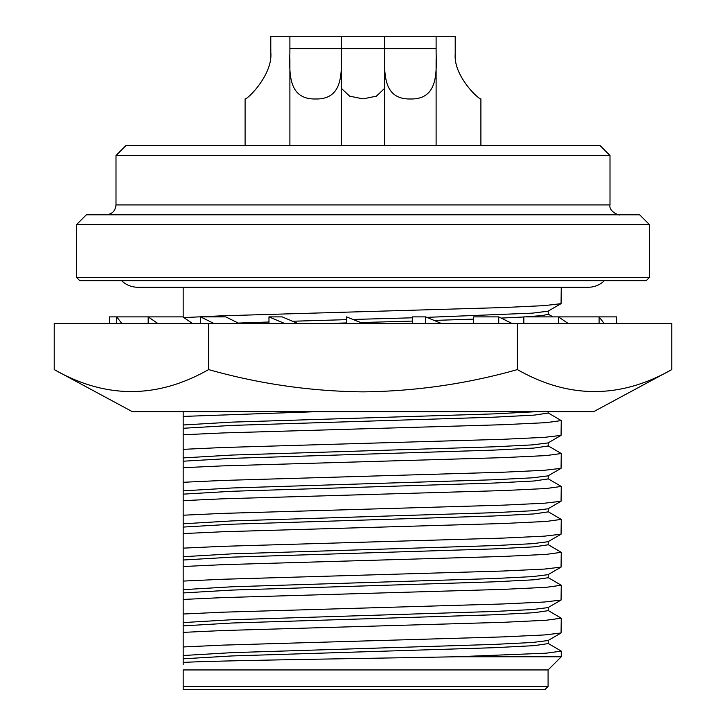 <?xml version="1.0" encoding="UTF-8"?>
<svg xmlns="http://www.w3.org/2000/svg" width="726" height="726" viewBox="0 0 726 726"><rect width="100%" height="100%" fill="white"/><g stroke="black" fill="none" stroke-linecap="round" stroke-linejoin="round"><path stroke-width="1.09" d="M671.786 369.588L593.532 411.742L132.468 411.742L54.214 369.588L54.214 323.478L671.786 323.478L671.786 369.588C620.231 398.873 568.757 398.873 517.393 369.588L517.393 323.478M54.214 369.588C105.579 398.873 157.043 398.873 208.607 369.588C259.146 383.882 310.61 391.305 363 391.868C415.49 391.296 466.954 383.863 517.393 369.588M512.057 323.478L498.735 316.89L498.735 323.478M473.57 323.478L473.57 316.89L498.735 316.89M604.177 323.478L599.086 316.89L616.592 316.89L616.592 323.478M599.086 323.478L599.086 316.89L558.476 316.89L568.159 323.478M121.823 323.478L116.732 316.89L109.408 316.89L109.408 323.478M116.732 323.478L116.732 316.89L148.168 316.89L157.841 323.478M213.943 323.478L200.621 316.89L200.621 323.478M239.108 323.478L225.786 316.89L200.621 316.89M363 323.478L346.529 316.89L346.529 323.478M208.607 369.588L208.607 323.478M284.637 323.478L268.974 316.89L268.974 323.478M297.869 323.478L282.205 316.89L268.974 316.89M148.168 323.478L148.168 316.89L182.798 316.89L192.481 323.478M558.476 323.478L558.476 316.89L523.845 316.89L523.845 323.478M441.363 323.478L425.699 316.89L425.699 323.478M412.468 323.478L412.468 316.89L425.699 316.89M121.605 280.663A23.05 23.05 0 0 0 137.731 287.251L588.269 287.251A23.05 23.05 0 0 0 604.395 280.663M649.525 277.377L646.231 280.663L79.769 280.663L76.475 277.377L76.475 224.679L649.525 224.679L649.525 277.377L76.475 277.377M649.525 224.679L639.642 214.796L86.358 214.796L76.475 224.679M363 214.796L106.123 214.796C112.122 214.215 115.416 210.921 115.997 204.923L610.003 204.923C608.479 211.656 619.877 215.976 619.877 214.796M115.997 155.518L125.879 145.636L600.121 145.636L610.003 155.518L115.997 155.518L115.997 204.923M610.003 155.518L610.003 204.923M289.892 36.3L341.265 36.3L341.265 52.245C341.828 74.315 342.608 99.435 315.656 98.99C288.594 99.489 289.302 74.469 289.892 52.245L289.892 36.3L270.789 36.3L270.789 48.66A58.47 58.47 0 0 1 270.789 52.208C273.049 74.27 247.775 99.335 245.098 98.872C247.639 99.389 273.04 74.424 270.789 52.208C273.049 74.27 247.775 99.335 245.098 98.872C247.639 99.389 273.04 74.424 270.789 52.208M455.211 54.114C453.451 75.767 478.552 99.526 480.902 98.872C478.697 99.58 453.451 75.894 455.211 54.114L455.211 36.3L436.108 36.3L436.108 52.245C436.68 74.333 437.442 99.48 410.426 98.99C383.428 99.435 384.163 74.442 384.735 52.245L384.735 36.3L436.108 36.3M384.735 88.273L376.349 96.186L363 98.872L349.66 96.177L341.265 88.263M289.892 58.706L289.892 145.636M341.265 58.906L341.265 145.636M548.085 686.406L544.79 689.7L183.179 689.7L183.179 686.406L548.085 686.406L548.085 669.944L183.179 669.944L183.179 686.406M314.712 411.742L183.179 416.415L183.179 411.742L183.179 664.735M137.731 287.251L183.179 287.251L183.179 317.153M183.179 457.915L232.03 455.048L493.97 446.817L532.33 444.893L548.012 442.933L561.062 435.391L544.391 437.351L503.191 439.284L222.809 447.515L183.179 449.349L183.179 434.774L222.809 432.941L503.191 424.701L546.17 422.65L561.262 420.59L548.012 412.822M183.179 490.849L232.03 487.981L493.97 479.75L532.33 477.826L548.012 475.866L561.062 468.324L544.391 470.285L503.191 472.218L222.809 480.449L183.179 482.282L183.179 467.707L222.809 465.874L503.191 457.634L546.17 455.583L561.262 453.523L548.012 445.755M561.262 486.456L561.062 501.258L544.391 503.218L503.191 505.151L222.809 513.391L183.179 515.215L183.179 500.641L222.809 498.807L503.191 490.576L546.17 488.516L561.262 486.456L548.012 478.688M561.262 519.389L561.062 534.191L544.391 536.151L503.191 538.084L222.809 546.324L183.179 548.148L183.179 533.574L222.809 531.741L503.191 523.51L546.17 521.45L561.262 519.389L548.012 511.621M561.262 552.323L561.062 567.124L544.391 569.084L503.191 571.017L222.809 579.257L183.179 581.081L183.179 566.507L222.809 564.674L503.191 556.443L546.17 554.383L561.262 552.323L548.012 544.554M561.262 585.256L561.062 600.057L544.391 602.017L503.191 603.95L222.809 612.19L183.179 614.014L183.179 599.44L222.809 597.607L503.191 589.376L546.17 587.316L561.262 585.256L548.012 577.488M561.262 618.189L561.062 632.99L544.391 634.951L503.191 636.883L222.809 645.124L183.179 646.957L183.179 632.373L222.809 630.54L503.191 622.309L546.17 620.249L561.262 618.189L548.012 610.421M548.085 669.944L561.262 656.767L456.59 656.767C357.083 658.654 219.216 660.478 183.179 662.411M183.805 317.58L222.809 315.783L503.191 307.552L544.391 305.619L561.062 303.659L561.262 287.251L588.269 287.251M548.012 643.354L561.262 651.122L546.161 653.182L456.59 656.767M548.221 640.296L548.221 643.59L534.118 645.65L493.97 647.71L232.03 655.941L183.179 658.809M238.3 323.079L268.974 322.008M292.551 321.246L346.529 319.649M352.972 319.467L412.468 317.797M426.815 317.362L532.33 313.151L548.012 311.2L561.062 303.659M561.062 632.99L548.012 640.541L532.33 642.492L493.97 644.416L232.03 652.647L183.179 655.514M327.589 323.478L346.529 322.943M360.686 322.553L412.468 321.092M434.103 320.429L473.57 319.122M501.158 318.088L523.845 316.99M525.542 316.89L542.558 315.538L548.221 314.258L548.221 310.964M548.221 607.363L548.221 610.657L534.118 612.717L493.97 614.777L232.03 623.008L183.179 625.876M561.062 600.057L548.012 607.608L532.33 609.559L493.97 611.483L232.03 619.714L183.179 622.581M548.221 574.429L548.221 577.724L534.118 579.784L493.97 581.844L232.03 590.075L183.179 592.942M561.062 567.124L548.012 574.674L532.33 576.625L493.97 578.549L232.03 586.78L183.179 589.648M548.221 541.496L548.221 544.79L534.118 546.85L493.97 548.91L232.03 557.141L183.179 560.009M183.179 424.982L232.03 422.115L493.97 413.884L535.18 411.742M561.062 534.191L548.012 541.732L532.33 543.692L493.97 545.616L232.03 553.847L183.179 556.715M183.179 428.276L232.03 425.409L493.97 417.178L534.118 415.118L548.221 413.058L548.221 411.742M289.892 48.66L436.108 48.66M341.265 36.3L384.735 36.3M561.062 435.391L561.262 420.59M548.221 508.563L548.221 511.857L534.118 513.917L493.97 515.977L232.03 524.208L183.179 527.076M561.062 501.258L548.012 508.799L532.33 510.759L493.97 512.683L232.03 520.914L183.179 523.782M183.179 461.21L232.03 458.342L493.97 450.111L534.118 448.051L548.221 445.991L548.221 442.697M561.062 468.324L561.262 453.523M548.221 475.63L548.221 478.924L534.118 480.984L493.97 483.044L232.03 491.275L183.179 494.143M480.902 98.872L480.902 145.636M436.108 58.915L436.108 145.636M561.262 656.767L561.262 651.122M552.976 316.89L548.221 314.14M245.098 98.872L245.098 145.636M384.735 58.697L384.735 145.636"/></g></svg>
